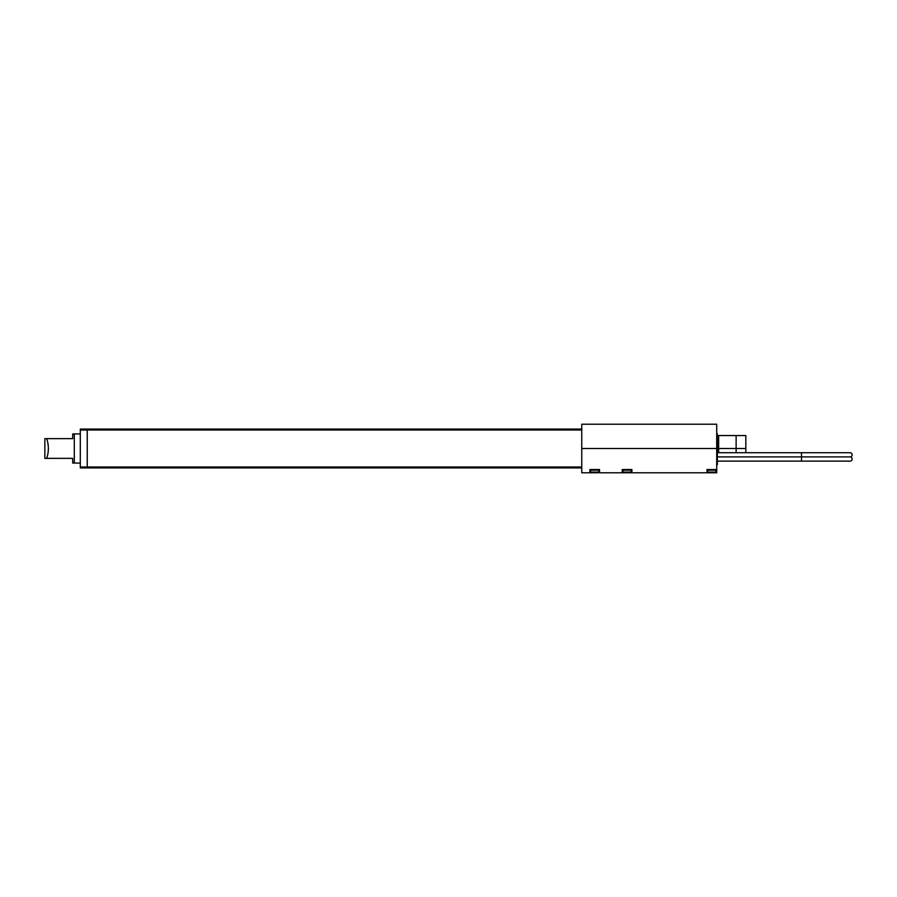 <?xml version="1.0" encoding="UTF-8"?>
<svg xmlns="http://www.w3.org/2000/svg" width="897" height="897" viewBox="0 0 897 897"><rect width="100%" height="100%" fill="white"/><g stroke="black" fill="none" stroke-linecap="round" stroke-linejoin="round"><path stroke-width="1.35" d="M745.833 448.5L717.353 448.5L745.833 448.5L745.833 452.705L745.833 435.55L718.654 435.55L718.654 452.705M714.281 472.775L716.714 472.775L716.714 448.5L581.761 448.5L716.714 448.5L716.714 424.225L581.761 424.225L581.761 472.775L591.302 472.775A0.65 0.65 0 0 1 590.652 472.125L590.652 470.185A0.65 0.65 0 0 1 591.302 469.535M717.353 435.55L718.654 435.55M629.492 472.775L709.426 472.775M589.845 472.775L589.845 469.535L599.555 469.535L599.555 472.775L624.637 472.775M631.914 472.775L631.914 469.535L622.204 469.535L622.204 472.775M716.714 469.535L707.004 469.535L707.004 472.775M80.293 463.065L74.305 463.065L74.305 433.935L72.679 433.935L72.679 438.633L44.85 438.633L44.85 458.367L72.679 458.367L72.679 463.065L74.305 463.065L74.305 433.935L80.293 433.935M581.761 467.92L87.244 467.92L87.244 429.08L581.761 429.08M581.761 430.011L80.293 430.011L80.293 429.08L87.244 429.08L87.244 467.92L80.293 467.92L80.293 466.989L581.761 466.989M80.293 430.011L80.293 466.989M707.811 470.185L707.811 472.125A0.65 0.65 0 0 0 708.462 472.775L715.257 472.775A0.65 0.65 0 0 0 715.896 472.125L715.896 470.185L707.811 470.185A0.65 0.65 0 0 1 708.462 469.535M715.257 469.535A0.65 0.65 0 0 1 715.896 470.185M623.023 470.185L623.023 472.125A0.65 0.65 0 0 0 623.662 472.775L630.468 472.775A0.65 0.65 0 0 0 631.107 472.125L631.107 470.185L623.023 470.185A0.65 0.65 0 0 1 623.662 469.535M630.468 469.535A0.65 0.65 0 0 1 631.107 470.185M716.714 464.68L717.353 464.68L717.353 433.935L716.714 433.935M717.353 452.705L850.042 452.705A2.108 2.108 0 0 1 852.15 454.813A2.108 2.108 0 0 1 850.042 456.909A2.108 2.108 0 0 1 852.15 459.017A2.108 2.108 0 0 1 850.042 461.125L717.353 461.125M801.503 452.705L801.503 456.909L717.353 456.909L801.503 456.909L801.503 461.125M590.652 472.125L598.748 472.125A0.65 0.65 0 0 1 598.097 472.775L591.302 472.775M598.097 469.535A0.65 0.65 0 0 1 598.748 470.185L590.652 470.185M598.748 472.125L598.748 470.185M46.722 438.633C48.887 445.192 48.887 451.774 46.722 458.367L47.339 456.304M47.373 456.203L47.911 453.826M48.281 451.225L48.404 448.545M48.281 445.775L47.9 443.129M736.123 452.705L736.123 435.55M707.811 472.125L715.896 472.125M623.023 472.125L631.107 472.125M801.503 456.909L850.042 456.909L801.503 456.909"/></g></svg>
